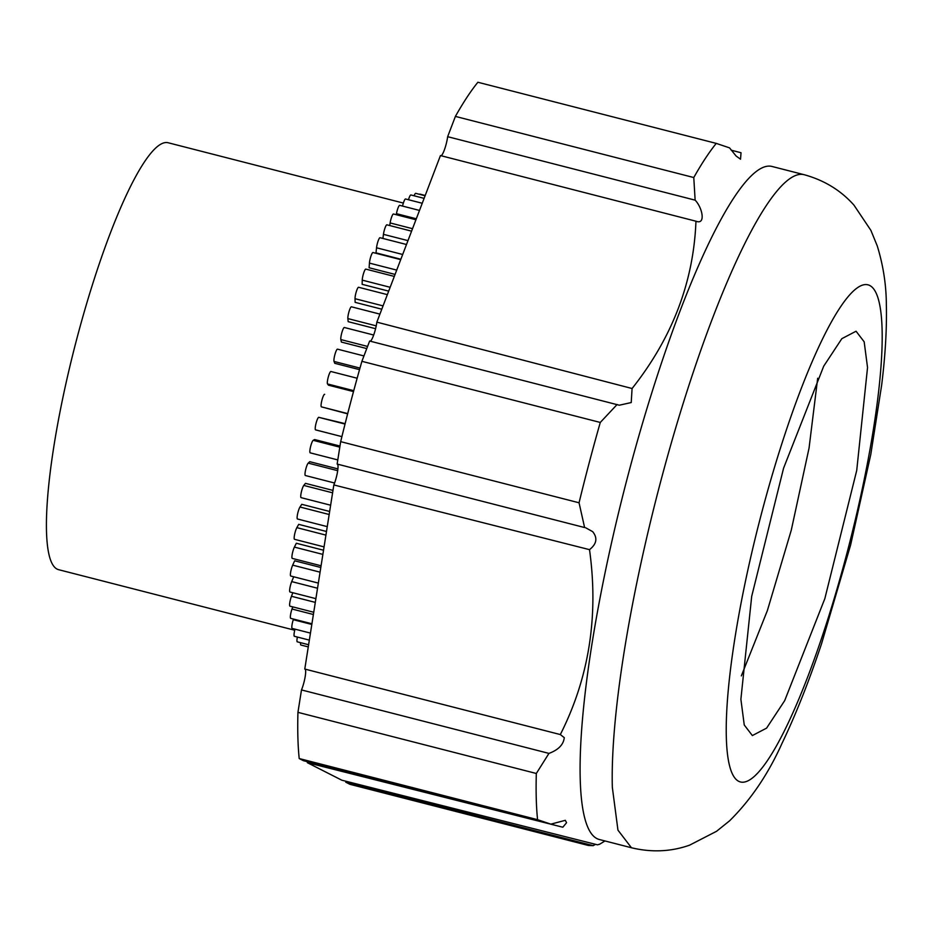 <?xml version="1.0" encoding="UTF-8"?>
<svg xmlns="http://www.w3.org/2000/svg" width="933" height="933" viewBox="0 0 933 933"><rect width="100%" height="100%" fill="white"/><g stroke="black" fill="none" stroke-linecap="round" stroke-linejoin="round"><path stroke-width="1.4" d="M315.89 598.648L289.976 592A6.484 1.166 -75.6 0 1 289.825 588.501A6.484 1.166 -75.6 0 1 291.493 582.122A6.484 1.166 -75.6 0 1 291.702 581.597L293.697 576.781L318.351 583.102M318.351 583.09L290.758 576.023A6.484 1.166 -75.6 0 1 290.595 572.512A6.484 1.166 -75.6 0 1 292.274 566.144A6.484 1.166 -75.6 0 1 292.682 565.141L294.653 560.791L320.812 567.497M321.08 565.783L292.274 558.389A6.484 1.166 -75.6 0 1 292.111 554.89A6.484 1.166 -75.6 0 1 293.79 548.511A6.484 1.166 -75.6 0 1 294.396 547.1L296.332 543.251L323.541 550.237M324.066 546.89L294.525 539.309A6.484 1.166 -75.6 0 1 294.362 535.81A6.484 1.166 -75.6 0 1 296.041 529.431A6.484 1.166 -75.6 0 1 296.846 527.646L298.712 524.358L326.492 531.483M327.261 526.632L297.475 518.993A6.484 1.166 -75.6 0 1 297.312 515.482A6.484 1.166 -75.6 0 1 298.992 509.115A6.484 1.166 -75.6 0 1 299.983 507.016L301.767 504.321L329.652 511.471M330.644 505.219L301.102 497.651A6.484 1.166 -75.6 0 1 300.939 494.14A6.484 1.166 -75.6 0 1 302.619 487.772A6.484 1.166 -75.6 0 1 303.785 485.428L305.464 483.352L332.976 490.408M334.585 483.014L305.359 475.515A6.484 1.166 -75.6 0 1 305.196 472.016A6.484 1.166 -75.6 0 1 306.875 465.637A6.484 1.166 -75.6 0 1 308.217 463.118L309.756 461.683L337.909 468.902M310.409 452.808A6.484 1.166 -75.6 0 1 310.199 452.843A6.484 1.166 -75.6 0 1 310.036 449.344A6.484 1.166 -75.6 0 1 311.715 442.965A6.484 1.166 -75.6 0 1 313.208 440.329L314.619 439.548L339.985 446.056M315.576 429.88L341.91 436.632L315.646 429.88A6.484 1.166 -75.6 0 1 315.576 429.88A6.484 1.166 -75.6 0 1 315.412 426.369A6.484 1.166 -75.6 0 1 317.092 420.002A6.484 1.166 -75.6 0 1 318.713 417.319L345.14 423.652M347.706 413.599L321.384 406.846L347.636 413.855M353.747 390.67L327.53 383.953L328.439 385.166L353.502 391.592M359.975 368.092L334.049 361.444L334.76 363.31L359.543 369.655M367.579 346.435L340.848 339.577L341.361 342.061L366.762 348.58M376.232 325.862L347.869 318.585L348.172 321.675L375.591 328.696M383.066 305.884L355.03 298.7L355.123 302.35L381.795 309.196M403.348 203.067L168.138 142.749A220.386 39.781 104.4 0 0 110.071 233.798A220.386 39.781 104.4 0 0 53.216 450.569A220.386 39.781 104.4 0 0 58.639 569.69L294.735 630.241M390.157 287.294L362.237 280.133L362.132 284.32L388.699 291.131M396.723 270.103L369.433 263.106L369.118 267.759L395.079 274.419M402.683 254.487L376.535 247.781L376.011 252.866L400.863 259.246M419.523 194.321A6.484 1.166 -75.6 0 1 419.92 194.122L425.215 195.487M414.089 195.79A6.484 1.166 -75.6 0 1 415.698 193.341L425.11 195.755M408.479 199.744A6.484 1.166 -75.6 0 1 409.179 197.644A6.484 1.166 -75.6 0 1 410.893 194.962L424.107 198.356M402.531 206.076A6.484 1.166 -75.6 0 1 403.837 201.668A6.484 1.166 -75.6 0 1 405.54 198.986L422.241 203.266M396.268 214.707L396.455 213.68A6.484 1.166 -75.6 0 1 398.006 208.024A6.484 1.166 -75.6 0 1 399.721 205.353L419.5 210.426M389.702 225.541L390.122 222.94A6.484 1.166 -75.6 0 1 391.767 216.678A6.484 1.166 -75.6 0 1 393.481 213.995L415.943 219.756M382.903 238.451L383.451 234.346A6.484 1.166 -75.6 0 1 385.189 227.5A6.484 1.166 -75.6 0 1 386.892 224.818L411.593 231.162M376.535 247.781A6.484 1.166 -75.6 0 1 378.331 240.399A6.484 1.166 -75.6 0 1 380.046 237.717L406.496 244.504M369.433 263.106A6.484 1.166 -75.6 0 1 371.287 255.21A6.484 1.166 -75.6 0 1 372.99 252.528L400.712 259.642M362.237 280.133A6.484 1.166 -75.6 0 1 364.115 271.783A6.484 1.166 -75.6 0 1 365.818 269.112L394.309 276.413M355.03 298.7A6.484 1.166 -75.6 0 1 356.896 289.941A6.484 1.166 -75.6 0 1 358.599 287.271L387.358 294.641M347.869 318.585A6.484 1.166 -75.6 0 1 349.723 309.488A6.484 1.166 -75.6 0 1 351.426 306.805L379.918 314.118M340.848 339.577A6.484 1.166 -75.6 0 1 342.656 330.189A6.484 1.166 -75.6 0 1 344.37 327.506L373.69 335.029M334.049 361.444A6.484 1.166 -75.6 0 1 335.787 351.834A6.484 1.166 -75.6 0 1 337.501 349.152L363.952 355.94M327.53 383.953A6.484 1.166 -75.6 0 1 329.197 374.18A6.484 1.166 -75.6 0 1 330.9 371.497L357.152 378.238M321.384 406.846A6.484 1.166 -75.6 0 1 322.935 396.98A6.484 1.166 -75.6 0 1 324.637 394.309A6.484 1.166 -75.6 0 1 324.684 394.321L324.637 394.309M292.834 592.735L291.469 596.28L315.307 602.391M313.745 612.258L289.965 606.158A6.484 1.166 -75.6 0 1 289.801 602.66A6.484 1.166 -75.6 0 1 291.469 596.28M292.764 606.882L292.006 609.027L313.395 614.509M311.925 623.792L290.699 618.346A6.484 1.166 -75.6 0 1 292.006 609.027M293.487 619.057L293.277 619.699L311.82 624.445M310.456 633.11L292.181 628.422A6.484 1.166 -75.6 0 1 293.277 619.699M309.348 640.12L294.385 636.283A6.484 1.166 -75.6 0 1 295.015 629.145M308.613 644.738L297.3 641.834A6.484 1.166 -75.6 0 1 297.37 637.041M308.275 646.907L300.892 645.018A6.484 1.166 -75.6 0 1 300.589 642.674M345.758 782.192L349.968 784.326L588.338 845.461L593.225 845.66L345.758 782.192M307.482 761.725A12.969 2.344 -75.6 0 1 307.319 762.669L341.84 780.21L597.517 844.832L599.441 844.248M299.201 758.541L303.4 760.675L550.867 824.154L537.571 819.675L299.201 758.541A382.425 69.03 -75.6 0 1 297.884 737.245A382.425 69.03 -75.6 0 1 297.942 712.345L301.487 689.93A12.969 2.344 -75.6 0 0 305.662 671.317A12.969 2.344 -75.6 0 0 304.951 669.066M333.839 484.938L304.776 669.054L560.325 734.563C589.038 677.766 598.764 616.13 589.516 549.654L333.839 484.938A12.969 2.344 -75.6 0 0 338.026 466.325A12.969 2.344 -75.6 0 0 337.466 464.156M340.673 441.647L337.14 464.063L584.606 527.542L579.055 502.782L340.673 441.647A382.425 69.03 -75.6 0 1 361.899 361.316L369.643 341.035L619.279 405.214L631.221 402.555L632.084 388.513L376.85 322.142A12.969 2.344 -75.6 0 1 370.331 341.21M632.084 388.513C672.343 337.653 693.627 281.883 695.96 221.214L440.446 155.566L376.85 322.142M696.718 221.448L695.96 221.214C705.989 225.203 702.491 207.627 695.132 200.152L693.779 177.538L455.397 116.403L447.653 136.685A12.969 2.344 -75.6 0 1 444.47 149.642A12.969 2.344 -75.6 0 1 440.749 155.799M455.397 116.403A382.425 69.03 -75.6 0 1 477.883 82.256L716.252 143.39L729.548 147.869L736.067 155.986L740.522 159.205L741.035 152.744L731.169 150.178M593.225 845.66L595.487 844.318M550.867 824.154L565.316 820.317L566.564 822.708L562.832 827.221L307.319 762.669M537.571 819.675A382.425 69.03 -75.6 0 1 536.253 798.38A382.425 69.03 -75.6 0 1 536.323 773.48L297.942 712.345M536.323 773.48L548.954 753.398L301.487 689.93M548.954 753.398C558.412 749.887 563.52 744.627 564.267 737.641L560.325 734.563M589.516 549.654C596.723 543.962 597.773 537.956 592.653 531.635L585.667 527.775M579.055 502.782A382.425 69.03 -75.6 0 1 600.281 422.451L361.899 361.316M600.281 422.451L617.121 404.502M695.132 200.152L447.653 136.685M693.779 177.538A382.425 69.03 -75.6 0 1 716.252 143.39M599.336 839.513A347.426 62.721 -75.6 0 1 580.221 779.113A347.426 62.721 -75.6 0 1 651.292 394.414A347.426 62.721 -75.6 0 1 771.953 166.447L804.071 174.681A347.426 62.721 -75.6 0 0 683.411 402.648A347.426 62.721 -75.6 0 0 612.34 787.359L617.949 830.137L631.443 847.747L599.336 839.513M740.884 699.284L751.695 596.35L783.58 468.168L823.734 366.144L841.834 338.667L856.062 331.227L864.168 341.805L867.538 367.509L856.727 470.43L824.842 598.613L784.688 700.636L766.588 728.125L752.36 735.566L744.254 724.988L740.884 699.284M817.681 378.238L809.063 448.027L791.301 530.084L767.381 610.555L741.338 675.877M416.316 218.777L396.455 213.68M412.538 228.69L390.122 222.94M407.978 240.632L383.451 234.346M318.713 417.319L345.035 424.06M313.208 440.329L339.81 447.152M308.217 463.118L337.688 470.675M303.785 485.428L332.603 492.822M299.983 507.016L329.174 514.503M296.846 527.646L325.92 535.11M294.396 547.1L322.876 554.4M292.682 565.141L320.077 572.174M291.702 581.597L317.535 588.233M882.093 329.384A256.68 46.335 -75.6 0 1 808.071 675.982A256.68 46.335 -75.6 0 1 726.329 737.408A256.68 46.335 -75.6 0 1 800.351 390.81A256.68 46.335 -75.6 0 1 882.093 329.384M337.793 459.922L310.199 452.843M604.957 840.96L599.487 844.318M804.071 174.681C824.166 180.197 840.796 190.344 853.963 205.132L870.886 230.358L877.23 245.846C883.236 265.334 886.268 284.973 886.35 304.753C886.898 328.568 885.335 355.333 881.662 385.072L870.804 454.383L850.604 545.035L821.472 644.015C808.806 681.813 795.639 714.958 781.982 743.438C768.209 774.122 750.738 799.919 729.571 820.83L716.556 831.291L689.58 845.17C671.002 851.724 651.619 852.587 631.443 847.759"/></g></svg>
